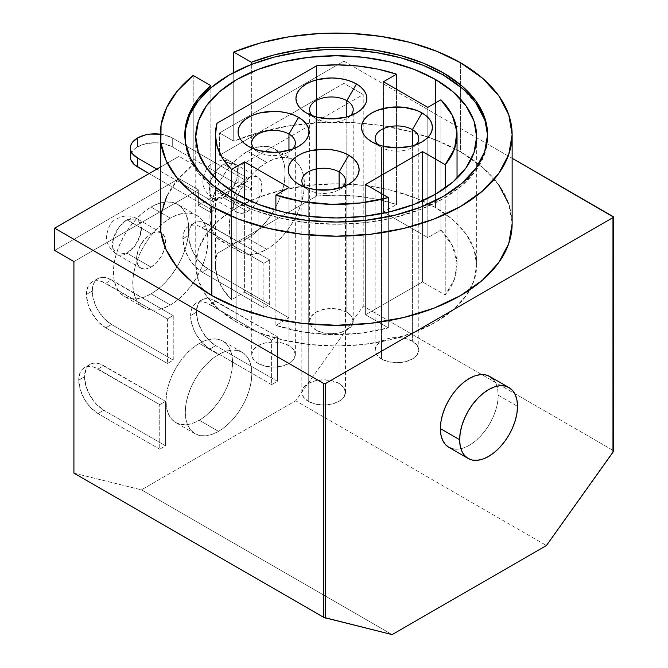 <?xml version="1.0" encoding="UTF-8"?>
<svg xmlns="http://www.w3.org/2000/svg" width="668" height="668" viewBox="0 0 668 668"><rect width="100%" height="100%" fill="white"/><g stroke="black" fill="none" stroke-linecap="round" stroke-linejoin="round"><path stroke-width="0.5" stroke-dasharray="3.34 2.5" d="M254.458 149.106A21.819 12.6 0 0 0 258.099 151.887L248.454 146.325L258.099 151.887A21.819 12.6 180 0 1 254.458 149.106M312.323 115.698A21.819 12.6 0 0 0 315.964 118.487L306.32 112.917L315.964 118.487A21.819 12.6 180 0 1 312.323 115.698M377.896 144.655A21.819 12.6 0 0 0 381.537 147.436L371.892 141.867L381.537 147.436A21.819 12.6 180 0 1 377.896 144.655M304.608 186.965A21.819 12.6 0 0 0 308.249 189.745A21.819 12.6 0 0 0 308.249 189.754L298.604 184.184L308.249 189.754A21.819 12.6 180 0 1 304.608 186.965M346.817 312.24A21.819 12.6 0 0 0 323.036 309.509A21.819 12.6 0 0 0 309.568 321.149A21.819 12.6 0 0 0 315.964 330.05L315.964 118.487L315.964 330.05A21.819 12.6 0 0 0 339.736 332.789A21.819 12.6 0 0 0 353.213 321.149A21.819 12.6 0 0 0 346.817 312.24L346.817 116.875L346.817 312.24L339.736 309.509L331.386 308.549L323.036 309.509L315.964 312.24L311.23 316.323L309.568 321.149L311.23 325.967L315.964 330.05L323.036 332.789L331.386 333.741L339.736 332.789L346.817 330.05L351.552 325.967L353.213 321.149L351.552 316.323L346.817 312.24M288.96 345.64A21.819 12.6 0 0 0 265.179 342.909A21.819 12.6 0 0 0 251.711 354.549A21.819 12.6 0 0 0 258.099 363.459L258.099 151.887L258.099 363.459A21.819 12.6 0 0 0 281.879 366.189A21.819 12.6 0 0 0 295.348 354.549A21.819 12.6 0 0 0 288.96 345.64L288.96 150.275L288.96 345.64L281.879 342.909L273.529 341.958L265.179 342.909L258.099 345.64L253.372 349.731L251.711 354.549L253.372 359.376L258.099 363.459L265.179 366.189L273.529 367.149L281.879 366.189L288.96 363.459L293.686 359.376L295.348 354.549L293.686 349.731L288.96 345.64M339.102 383.499A21.819 12.6 0 0 0 315.321 380.768A21.819 12.6 0 0 0 301.852 392.408A21.819 12.6 0 0 0 308.249 401.318L308.249 189.754L308.249 401.318A21.819 12.6 0 0 0 332.021 404.048A21.819 12.6 0 0 0 345.498 392.408A21.819 12.6 0 0 0 339.102 383.499L339.102 188.142L339.102 383.499L332.021 380.768L323.671 379.816L315.321 380.768L308.249 383.499L303.514 387.59L301.852 392.408L303.514 397.235L308.249 401.318L315.321 404.048L323.671 405.008L332.021 404.048L339.102 401.318L343.836 397.235L345.498 392.408L343.836 387.59L339.102 383.499M412.39 341.189A21.819 12.6 0 0 0 388.617 338.459A21.819 12.6 0 0 0 375.14 350.099A21.819 12.6 0 0 0 381.537 359.008L381.537 147.436L381.537 359.008A21.819 12.6 0 0 0 405.317 361.739A21.819 12.6 0 0 0 418.786 350.099A21.819 12.6 0 0 0 412.39 341.189L412.39 145.824L412.39 341.189L405.317 338.459L396.967 337.499L388.617 338.459L381.537 341.189L376.802 345.272L375.14 350.099L376.802 354.917L381.537 359.008L388.617 361.739L396.967 362.699L405.317 361.739L412.39 359.008L417.124 354.917L418.786 350.099L417.124 345.272L412.39 341.189M435.536 207.564A140.472 81.095 0 0 0 282.455 189.988A140.472 81.095 0 0 0 195.741 264.912A140.472 81.095 0 0 0 202.462 289.695A140.472 81.095 0 0 0 236.881 322.26L236.881 194.204L236.881 322.26A140.472 81.095 0 0 0 469.963 289.695A140.472 81.095 0 0 0 476.676 264.912A140.472 81.095 0 0 0 435.536 207.564L435.536 102.897L435.536 207.564L414.252 197.486L389.97 189.988L363.617 185.37L336.213 183.817L308.808 185.37L282.455 189.988L258.174 197.486L236.881 207.564L219.413 219.856L206.437 233.875L198.438 249.089L195.741 264.912L198.438 280.735L206.437 295.949L219.413 309.969L236.881 322.26L258.174 332.347L282.455 339.837L308.808 344.454L336.213 346.016L363.617 344.454L389.97 339.837L414.252 332.347L435.536 322.26L453.004 309.969L465.988 295.949L473.979 280.735L476.676 264.912L473.979 249.089L465.988 233.875L453.004 219.856L435.536 207.564M184.844 135.746A151.377 87.399 0 0 0 184.836 136.857A151.377 87.399 0 0 0 229.174 198.655L229.174 196.434L229.174 198.655A151.377 87.399 0 0 0 394.145 217.601A151.377 87.399 0 0 0 487.59 136.857A151.377 87.399 0 0 0 487.582 135.746M151.06 233.733L126.953 219.814A20.457 11.807 120 0 0 113.585 237.841A20.457 11.807 120 0 0 116.725 254.232A20.457 11.807 120 0 0 126.953 253.222L151.06 267.142A20.457 11.807 -60 0 1 140.831 268.152A20.457 11.807 -60 0 1 137.691 251.761A20.457 11.807 -60 0 1 151.06 233.733L145.524 238.2L140.831 244.53L137.691 251.761L136.598 258.792L137.691 264.545L140.831 268.152L145.524 269.062L151.06 267.142L156.596 262.674L161.289 256.345L164.42 249.114L165.522 242.083L164.42 236.33L161.289 232.723L156.596 231.813L151.06 233.733A20.457 11.807 -60 0 1 160.946 232.539A20.457 11.807 -60 0 1 161.289 232.723A20.457 11.807 -60 0 1 164.971 246.993A20.457 11.807 -60 0 1 151.06 267.142L126.953 253.222A20.457 11.807 120 0 0 140.313 235.194A20.457 11.807 120 0 0 137.182 218.803A20.457 11.807 120 0 0 126.953 219.814L151.06 233.733M247.494 178.064L223.388 164.144A20.457 11.807 120 0 0 210.019 182.164A20.457 11.807 120 0 0 213.159 198.563A20.457 11.807 120 0 0 223.388 197.544L247.494 211.464A20.457 11.807 -60 0 1 237.265 212.482A20.457 11.807 -60 0 1 234.126 196.083A20.457 11.807 -60 0 1 247.494 178.064L241.958 182.531L237.265 188.86L234.126 196.083L233.023 203.114L234.126 208.867L237.265 212.482L241.958 213.393L247.494 211.464L253.03 206.996L257.723 200.667L260.854 193.436L261.956 186.414L260.854 180.652L257.723 177.045L253.03 176.135L247.494 178.064A20.457 11.807 -60 0 1 257.723 177.045A20.457 11.807 -60 0 1 260.854 193.436A20.457 11.807 -60 0 1 247.494 211.464L223.388 197.544A20.457 11.807 120 0 0 236.748 179.517A20.457 11.807 120 0 0 233.616 163.126A20.457 11.807 120 0 0 223.388 164.144L247.494 178.064M218.561 354.549L199.273 343.419A47.052 27.163 120 0 0 168.536 384.877A47.052 27.163 120 0 0 175.751 422.577A47.052 27.163 120 0 0 199.273 420.247L218.561 431.386A47.052 27.163 -60 0 1 195.039 433.716A47.052 27.163 -60 0 1 187.825 396.015A47.052 27.163 -60 0 1 218.561 354.549L225.049 351.543L231.295 350.124L237.048 350.358L242.092 352.22L246.225 355.652L249.298 360.52L251.193 366.632L251.836 373.763L251.193 381.628L249.298 389.928L246.225 398.345L242.092 406.553L237.048 414.243L231.295 421.107L225.049 426.902L218.561 431.386L212.073 434.392L205.827 435.812L200.083 435.586L195.039 433.716L190.898 430.284L187.825 425.416L185.929 419.304L185.295 412.173L185.929 404.315L187.825 396.015L190.898 387.599L195.039 379.382L200.083 371.7L205.827 364.828L212.073 359.042L218.561 354.549A47.052 27.163 -60 0 1 242.092 352.22A47.052 27.163 -60 0 1 249.298 389.92A47.052 27.163 -60 0 1 218.561 431.386L199.273 420.247A47.052 27.163 120 0 0 230.009 378.789A47.052 27.163 120 0 0 222.803 341.089A47.052 27.163 120 0 0 199.273 343.419L218.561 354.549M266.782 162.474L247.494 151.335A53.19 30.711 120 0 0 212.75 198.204A53.19 30.711 120 0 0 220.899 240.822A53.19 30.711 120 0 0 247.494 238.192L266.782 249.323A53.19 30.711 -60 0 1 240.188 251.961A53.19 30.711 -60 0 1 232.03 209.343A53.19 30.711 -60 0 1 266.782 162.474L274.114 159.067L281.17 157.464L287.674 157.723L293.369 159.836L298.053 163.718L301.527 169.221L303.664 176.127L304.391 184.184L303.664 193.077L301.527 202.454L298.053 211.973L293.369 221.25L287.674 229.942L281.17 237.708L274.114 244.254L266.782 249.323L259.443 252.729L252.387 254.333L245.882 254.065L240.188 251.961L235.512 248.079L232.03 242.576L229.892 235.662L229.174 227.613L229.892 218.72L232.03 209.343L235.512 199.824L240.188 190.547L245.882 181.855L252.387 174.089L259.443 167.543L266.782 162.474A53.19 30.711 -60 0 1 293.369 159.836A53.19 30.711 -60 0 1 301.527 202.454A53.19 30.711 -60 0 1 266.782 249.323L247.494 238.192A53.19 30.711 120 0 0 282.238 191.324A53.19 30.711 120 0 0 274.089 148.705A53.19 30.711 120 0 0 247.494 151.335L266.782 162.474M170.348 218.144L151.06 207.013A53.19 30.711 120 0 0 116.316 253.882A53.19 30.711 120 0 0 124.465 296.5A53.19 30.711 120 0 0 151.06 293.862L170.348 305A53.19 30.711 -60 0 1 143.754 307.631A53.19 30.711 -60 0 1 160.312 225.517A53.19 30.711 -60 0 1 170.348 218.144L177.68 214.745L184.735 213.142L191.24 213.401L196.943 215.514L201.619 219.388L205.093 224.891L207.23 231.804L207.957 239.862L207.23 248.746L205.093 258.132L201.619 267.643L196.943 276.928L191.24 285.62L184.735 293.386L177.68 299.932L170.348 305L163.009 308.399L155.953 310.002L149.448 309.743L143.754 307.631L139.078 303.756L135.596 298.254L133.458 291.34L132.74 283.282L133.458 274.398L135.596 265.012L139.078 255.502L143.754 246.216L149.448 237.524L155.953 229.759L163.009 223.212L170.348 218.144A53.19 30.711 -60 0 1 196.943 215.514A53.19 30.711 -60 0 1 193.202 282.865A53.19 30.711 -60 0 1 170.348 305L151.06 293.862A53.19 30.711 120 0 0 176.995 266.916A53.19 30.711 120 0 0 177.655 204.375A53.19 30.711 120 0 0 151.06 207.013L170.348 218.144M493.343 379.449L496.015 383.683L497.66 389.001L498.219 395.197L517.508 406.328L498.219 395.197A40.915 23.622 120 0 0 489.744 376.468M498.745 184.844L482.488 167.284L460.611 151.895L460.611 62.809L460.611 151.895A175.926 101.569 0 0 0 233.725 141.157L233.725 72.536L233.725 141.157L219.53 132.965L343.928 61.139L512.139 158.258L343.928 61.139L343.928 83.408L343.928 61.139L219.53 132.965L233.725 141.157L260.328 132.08L289.277 125.826L319.671 122.595L350.575 122.478L381.044 125.492L410.119 131.538L436.922 140.43L460.611 151.895A175.926 101.569 0 0 1 512.139 223.713L508.757 203.899M160.287 223.713A175.926 101.569 0 0 1 193.219 164.545L193.219 105.945L193.219 164.545L179.024 156.345L160.287 167.167L179.024 156.345L179.024 178.615L54.626 250.433L179.024 178.615L198.312 189.754L179.024 178.615L179.024 156.345L193.219 164.545L177.488 179.901L166.658 196.617M73.914 261.572L198.312 189.754L73.914 261.572M235.921 183.625L198.312 205.343L198.312 189.754L198.312 205.343L201.202 203.673L213.226 210.612L213.226 201.703L156.846 169.154L213.226 201.703L213.226 210.612A151.377 87.399 0 0 0 210.854 212.583L198.312 205.343L210.854 212.583L210.854 87.867L210.854 212.583A151.377 87.399 0 0 1 213.226 210.612L149.131 173.605L201.202 203.673L235.921 183.625L247.945 190.572L247.945 181.663L229.174 190.864L213.226 201.703A151.377 87.399 0 0 1 247.945 181.663L172.277 137.975L247.945 181.663L247.945 190.572L235.921 183.625L238.81 181.955L235.921 183.625L172.277 146.885L235.921 183.625M73.914 473.144L141.416 489.844L295.707 400.767L363.208 306.119L363.208 94.547L238.81 166.365L238.81 181.955L251.352 189.194A151.377 87.399 0 0 0 247.945 190.572A151.377 87.399 0 0 1 251.352 189.194L238.81 181.955L238.81 166.365L363.208 94.547L343.928 83.408L219.53 155.235L219.53 132.965L219.53 155.235L238.81 166.365L219.53 155.235L343.928 83.408L363.208 94.547L363.208 306.119L295.707 400.767L546.432 545.522L295.707 400.767L141.416 489.844L73.914 473.144M269.672 259.902L269.672 304.441L263.885 307.781L263.885 263.242L269.672 259.902L204.191 222.528L200.575 221.709L197.244 221.834L194.321 222.92L191.916 224.907L190.138 227.73L189.036 231.278L189.036 239.962L191.916 249.657L197.244 258.875L200.575 262.858L207.957 268.812L269.672 304.441L263.885 307.781L263.885 263.242L198.404 225.867L194.789 225.049L191.457 225.183L188.535 226.26L186.13 228.247L184.351 231.07L182.882 238.743L184.351 248.12L188.535 257.756L194.789 266.198L202.17 272.152L263.885 307.781L202.17 272.152L207.957 268.812L269.672 304.441L269.672 259.902L263.885 263.242L202.17 227.613L207.957 224.273L269.672 259.902M173.237 315.58L173.237 360.119L167.451 363.459L167.451 318.92L173.237 315.58L107.757 278.205L104.141 277.379L100.81 277.512L97.887 278.598L95.482 280.585L93.704 283.407L92.602 286.948L92.602 295.64L95.482 305.334L97.887 310.094L104.141 318.527L111.523 324.489L173.237 360.119L167.451 363.459L167.451 318.92L101.97 281.545L98.355 280.719L95.023 280.852L92.1 281.938L89.696 283.925L87.917 286.747L86.448 294.421L87.917 303.79L92.1 313.434L98.355 321.867L105.736 327.829L167.451 363.459L105.736 327.829L111.523 324.489L173.237 360.119L173.237 315.58L167.451 318.92L105.736 283.29L111.523 279.95L173.237 315.58M165.522 401.318L165.522 445.857L159.736 449.205L159.736 404.658L165.522 401.318L159.736 404.658L98.021 369.028L103.807 365.688L165.522 401.318L100.041 363.943L96.426 363.125L93.094 363.258L90.172 364.336L87.767 366.323L85.988 369.145L84.519 376.819L85.988 386.196L90.172 395.832L96.426 404.274L103.807 410.227L165.522 445.857L165.522 401.318M277.387 336.739L277.387 381.278L271.6 384.618L271.6 340.079L277.387 336.739L271.6 340.079L209.886 304.441L215.672 301.101L277.387 336.739L211.906 299.356L208.291 298.538L204.951 298.671L202.028 299.757L199.632 301.744L197.853 304.566L196.384 312.24L197.853 321.609L202.028 331.244L208.291 339.686L215.672 345.648L277.387 381.278L277.387 336.739M448.829 447.326A40.915 23.622 120 0 0 480.359 436.371A40.915 23.622 120 0 0 498.219 395.197L497.66 402.036L496.015 409.25L493.343 416.565L489.744 423.704L485.36 430.392L480.359 436.371L474.931 441.398L469.287 445.305L463.642 447.919L458.215 449.155L453.213 448.954M612.973 450.315L363.208 306.119L612.973 450.315L612.973 216.474L612.973 450.315M392.141 634.6L141.416 489.844L392.141 634.6M193.219 75.459L193.219 105.936L193.219 75.459M151.06 207.013L158.399 203.606L165.455 202.003L171.952 202.262L177.655 204.375L182.331 208.257L185.804 213.76L187.942 220.665L188.668 228.723L187.942 237.616L185.804 246.993L182.331 256.512L177.655 265.789L171.952 274.481L165.455 282.247L158.399 288.793L151.06 293.862L143.72 297.268L136.664 298.872L130.168 298.613L124.465 296.5L119.789 292.617L116.316 287.115L114.17 280.209L113.451 272.152L114.17 263.259L116.316 253.882L119.789 244.363L124.465 235.086L130.168 226.394L136.664 218.628L143.72 212.082L151.06 207.013M247.494 151.335L254.834 147.937L261.881 146.334L268.386 146.593L274.089 148.705L278.765 152.58L282.238 158.082L284.376 164.996L285.102 173.045L284.376 181.938L282.238 191.324L278.765 200.834L274.089 210.119L268.386 218.812L261.881 226.577L254.834 233.115L247.494 238.192L240.154 241.591L233.099 243.194L226.594 242.935L220.899 240.822L216.223 236.94L212.75 231.445L210.604 224.531L209.886 216.474L210.604 207.589L212.75 198.204L216.223 188.693L220.899 179.408L226.594 170.716L233.099 162.95L240.154 156.404L247.494 151.335M199.273 343.419L205.769 340.404L212.006 338.993L217.76 339.219L222.803 341.089L226.936 344.521L230.009 349.389L231.905 355.501L232.547 362.624L231.905 370.489L230.009 378.789L226.936 387.206L222.803 395.414L217.76 403.105L212.006 409.977L205.769 415.763L199.273 420.247L192.785 423.261L186.547 424.673L180.794 424.447L175.751 422.577L171.609 419.145L168.536 414.277L166.649 408.165L166.006 401.042L166.649 393.176L168.536 384.877L171.609 376.46L175.751 368.252L180.794 360.561L186.547 353.689L192.785 347.903L199.273 343.419M126.953 219.814L137.182 218.803L141.14 225.066L140.313 235.194L134.986 245.766L126.953 253.222L116.725 254.232L112.767 247.97L113.585 237.841L118.912 227.27L126.953 219.814M223.388 164.144L233.616 163.126L237.574 169.396L236.748 179.517L231.42 190.096L223.388 197.544L213.159 198.563L209.201 192.292L210.019 182.164L215.346 171.593L223.388 164.144M159.702 134.093L164.311 134.903L172.277 137.975L172.277 146.885A24.549 14.17 0 0 0 137.558 146.885L145.524 143.812L154.918 142.727L164.311 143.812L172.277 146.885L172.277 137.975A24.549 14.17 180 0 0 160.287 134.168M130.844 154.141L134.502 149.031L137.558 146.885A24.549 14.17 0 0 0 130.369 156.905M159.736 449.205L98.021 413.567L103.807 410.227L165.522 445.857L159.736 449.205L159.736 404.658L94.255 367.283L90.639 366.465L87.308 366.598L84.385 367.676L81.989 369.671L80.202 372.485L78.732 380.167L80.202 389.536L84.385 399.172L90.639 407.614L98.021 413.567L159.736 449.205M271.6 384.618L209.886 348.988L215.672 345.648L277.387 381.278L271.6 384.618L271.6 340.079L206.12 302.704L202.504 301.878L199.173 302.011L196.242 303.097L193.845 305.084L192.067 307.906L190.964 311.447L190.964 320.139L193.845 329.833L196.242 334.593L202.504 343.026L209.886 348.988L271.6 384.618M137.558 137.975L137.558 146.885L137.558 137.975M84.519 376.819A27.279 15.748 -120 0 0 103.807 410.227L98.021 413.567A27.279 15.748 60 0 1 78.732 380.167L84.519 376.819L78.732 380.167A27.279 15.748 60 0 1 84.385 367.676A27.279 15.748 60 0 1 98.021 369.028L103.807 365.688A27.279 15.748 -120 0 0 90.172 364.336A27.279 15.748 -120 0 0 84.519 376.819M196.384 312.24A27.279 15.748 -120 0 0 215.672 345.648L209.886 348.988A27.279 15.748 60 0 1 190.597 315.58L196.384 312.24L190.597 315.58A27.279 15.748 60 0 1 196.25 303.097A27.279 15.748 60 0 1 209.886 304.441L215.672 301.101A27.279 15.748 -120 0 0 202.028 299.757A27.279 15.748 -120 0 0 196.384 312.24M207.957 224.273A27.279 15.748 -120 0 0 194.321 222.92A27.279 15.748 -120 0 0 188.668 235.403L182.882 238.743A27.279 15.748 60 0 1 188.535 226.26A27.279 15.748 60 0 1 202.17 227.613L207.957 224.273M207.957 268.812L202.17 272.152A27.279 15.748 60 0 1 182.882 238.743L188.668 235.403A27.279 15.748 -120 0 0 207.957 268.812M111.523 279.95A27.279 15.748 -120 0 0 97.887 278.598A27.279 15.748 -120 0 0 92.234 291.081L86.448 294.421A27.279 15.748 60 0 1 92.1 281.938A27.279 15.748 60 0 1 105.736 283.29L111.523 279.95M111.523 324.489L105.736 327.829A27.279 15.748 60 0 1 86.448 294.421L92.234 291.081A27.279 15.748 -120 0 0 111.523 324.489M185.286 130.101L185.52 145.165L190.221 159.978L199.273 174.106L212.382 187.132L229.174 198.655L252.112 209.527L278.28 217.601L306.679 222.578L336.213 224.256L365.747 222.578L394.145 217.601L420.314 209.527L443.251 198.655L462.081 185.412L476.067 170.307L484.684 153.907L487.59 136.857L484.684 119.806M476.067 103.415L462.081 88.301M350.6 49.858L324.506 49.724M388.325 212.165L388.325 327.854L365.621 314.745L365.621 184.46L365.621 314.745L388.325 327.854L388.325 212.165M422.518 200.843L422.518 281.896L365.621 314.745L422.518 281.896L422.518 200.843M445.222 188L445.222 295.005L422.518 281.896L445.222 295.005A120.833 69.764 0 0 0 457.037 264.912A120.833 69.764 0 0 0 440.905 230.084L440.905 99.799L440.905 230.084L427.821 237.633L427.821 107.348L427.821 237.633L383.465 212.023L383.465 81.738L383.465 212.023L427.821 237.633L440.905 230.084L452.32 245.59L456.954 262.232L454.541 279.032L445.222 295.005L445.222 188M396.541 89.287L396.541 204.466L383.465 212.023L396.541 204.466A120.833 69.764 0 0 0 316.574 196.083L316.574 65.798L316.574 196.083L337.206 195.156L357.814 196.275L377.787 199.415L396.541 204.466L396.541 89.287M216.991 123.288L216.991 253.573L316.574 196.083L216.991 253.573A120.833 69.764 0 0 0 215.38 264.912A120.833 69.764 0 0 0 231.52 299.748L231.52 190.931L231.52 299.748L244.597 292.192L244.597 198.338L244.597 292.192L231.52 299.748L222.761 288.918L217.325 277.387L215.388 265.488L216.991 253.573L216.991 123.288M288.96 187.524L288.96 317.801L244.597 292.192L288.96 317.801L288.96 187.524M275.884 210.094L275.884 325.358L288.96 317.801L275.884 325.358A120.833 69.764 0 0 0 388.325 327.854L360.662 333.232L331.57 334.626L302.746 331.946L275.884 325.358L275.884 210.094M251.352 64.479L251.352 189.194L251.352 64.479M416.03 144.655A21.819 12.6 180 0 1 381.537 147.436A21.819 12.6 0 0 0 412.39 147.436A21.819 12.6 0 0 0 416.03 144.655M342.742 186.965A21.819 12.6 180 0 1 308.249 189.754A21.819 12.6 0 0 0 339.102 189.745A21.819 12.6 0 0 0 342.742 186.965M292.601 149.106A21.819 12.6 180 0 1 258.099 151.887A21.819 12.6 0 0 0 288.96 151.887A21.819 12.6 0 0 0 292.601 149.106M350.458 115.698A21.819 12.6 180 0 1 315.964 118.487A21.819 12.6 0 0 0 346.817 118.487A21.819 12.6 0 0 0 350.458 115.698M258.099 151.887L248.454 146.325M315.964 118.487L306.32 112.917M381.537 147.436L371.892 141.867M308.249 189.745L298.604 184.184M309.568 321.149L309.568 109.577M251.711 354.549L251.711 142.985M301.852 392.408L301.852 180.844M375.14 350.099L375.14 138.526M195.741 264.912L195.741 136.857M487.59 136.857L487.59 134.627M140.831 268.152L116.725 254.232C109.51 248.88 106.095 242.985 106.496 236.555C107.966 227.128 111.072 221.4 115.814 219.354C123.655 215.012 130.778 214.82 137.182 218.803L161.289 232.723M237.265 212.482L213.159 198.563C205.944 193.202 202.529 187.316 202.93 180.878C204.4 171.459 207.506 165.722 212.249 163.685C220.089 159.335 227.212 159.151 233.616 163.126L257.723 177.045M195.039 433.716L175.751 422.577M240.188 251.961L220.899 240.822M143.754 307.631L124.465 296.5M196.943 215.514L177.655 204.375M293.369 159.836L274.089 148.705M242.092 352.22L222.803 341.089M90.172 364.336L84.385 367.676M202.028 299.757L196.25 303.097M194.321 222.92L188.535 226.26M97.887 278.598L92.1 281.938M184.836 136.857L184.836 134.627M476.676 264.912L476.676 136.857M457.037 264.912L457.037 178.214M215.38 264.912L215.38 178.214M418.786 350.099L418.786 138.526M345.498 392.408L345.498 180.844M295.348 354.549L295.348 142.985M353.213 321.149L353.213 109.577M339.102 189.745L348.746 184.184M412.39 147.436L422.034 141.867M346.817 118.487L356.461 112.917M288.96 151.887L298.604 146.325"/><path stroke-width="1" d="M288.96 134.076A21.819 12.6 0 0 0 260.386 132.924A21.819 12.6 0 0 0 254.458 149.106A21.819 12.6 180 0 1 251.711 142.985A21.819 12.6 180 0 1 265.179 131.346A21.819 12.6 180 0 1 288.96 134.076L288.96 150.275L288.96 134.076A21.819 12.6 180 0 1 295.348 142.985A21.819 12.6 180 0 1 292.601 149.106A21.819 12.6 0 0 0 288.96 134.076L298.604 117.368L288.96 134.076M248.454 146.325L248.454 146.325A35.454 20.474 180 0 1 248.454 117.368A35.454 20.474 180 0 1 298.604 117.368L303.013 120.474L306.286 124.014L308.307 127.855L308.983 131.846L308.307 135.838L306.286 139.679L303.013 143.219L298.604 146.325L293.227 148.872L280.443 151.928L273.529 152.321L259.961 150.759L253.832 148.872L248.454 146.325L244.045 143.219L240.772 139.679L238.752 135.838L238.075 131.846L238.752 127.855L240.772 124.014L244.045 120.474L248.454 117.368L253.832 114.829L259.961 112.934L273.529 111.372L280.443 111.773L287.098 112.934L293.227 114.829L298.604 117.368A35.454 20.474 180 0 1 298.604 146.325A35.454 20.474 180 0 1 248.454 146.325M346.817 100.668A21.819 12.6 0 0 0 318.244 99.524A21.819 12.6 0 0 0 312.323 115.698A21.819 12.6 180 0 1 309.568 109.577A21.819 12.6 180 0 1 323.036 97.937A21.819 12.6 180 0 1 346.817 100.668L346.817 116.875L346.817 100.668A21.819 12.6 180 0 1 353.213 109.577A21.819 12.6 180 0 1 350.458 115.698A21.819 12.6 0 0 0 346.817 100.668L356.461 83.968L346.817 100.668M306.32 112.917L306.32 112.917A35.454 20.474 180 0 1 306.32 83.968A35.454 20.474 180 0 1 356.461 83.968L360.87 87.065L364.152 90.606L366.164 94.447L366.849 98.438L366.164 102.438L364.152 106.279L360.87 109.819L356.461 112.917L351.092 115.464L344.955 117.359L331.386 118.912L317.818 117.359L311.689 115.464L306.32 112.917L301.911 109.819L298.629 106.279L296.609 102.438L295.932 98.438L296.609 94.447L298.629 90.606L301.911 87.065L306.32 83.968L311.689 81.421L317.818 79.525L331.386 77.972L338.309 78.365L344.955 79.525L351.092 81.421L356.461 83.968A35.454 20.474 180 0 1 356.461 112.917A35.454 20.474 180 0 1 306.32 112.917M412.39 129.617A21.819 12.6 0 0 0 383.816 128.473A21.819 12.6 0 0 0 377.896 144.655A21.819 12.6 180 0 1 375.14 138.526A21.819 12.6 180 0 1 388.617 126.887A21.819 12.6 180 0 1 412.39 129.617L412.39 145.824L412.39 129.617A21.819 12.6 180 0 1 418.786 138.526A21.819 12.6 180 0 1 416.03 144.655A21.819 12.6 0 0 0 412.39 129.617L422.034 112.917L412.39 129.617M371.892 141.867L371.892 141.867A35.454 20.474 180 0 1 371.892 112.917A35.454 20.474 180 0 1 422.034 112.917L426.443 116.023L429.724 119.555L431.737 123.396L432.421 127.396L431.737 131.387L429.724 135.228L426.443 138.769L422.034 141.867L416.665 144.413L410.536 146.309L396.967 147.862L383.399 146.309L377.261 144.413L371.892 141.867L367.483 138.769L364.202 135.228L362.19 131.387L361.505 127.396L362.19 123.396L364.202 119.555L367.483 116.023L371.892 112.917L377.261 110.37L390.045 107.314L403.881 107.314L416.665 110.37L422.034 112.917A35.454 20.474 180 0 1 422.034 141.867A35.454 20.474 180 0 1 371.892 141.867M339.102 171.935A21.819 12.6 0 0 0 310.528 170.783A21.819 12.6 0 0 0 304.608 186.965A21.819 12.6 180 0 1 301.852 180.844A21.819 12.6 180 0 1 315.321 169.204A21.819 12.6 180 0 1 339.102 171.935L339.102 188.142L339.102 171.935A21.819 12.6 180 0 1 345.498 180.844A21.819 12.6 180 0 1 342.742 186.965A21.819 12.6 0 0 0 339.102 171.935L348.746 155.235L339.102 171.935M298.604 184.184L298.604 184.184A35.454 20.474 180 0 1 298.604 155.235A35.454 20.474 180 0 1 348.746 155.235L353.155 158.333L356.436 161.873L358.449 165.714L359.134 169.705L358.449 173.697L356.436 177.538L353.155 181.078L348.746 184.184L343.377 186.731L330.593 189.787L316.757 189.787L310.102 188.618L303.973 186.731L298.604 184.184L294.196 181.078L290.914 177.538L288.902 173.697L288.217 169.705L288.902 165.714L290.914 161.873L294.196 158.333L298.604 155.235L303.973 152.688L310.102 150.793L323.671 149.231L330.593 149.632L337.248 150.793L343.377 152.688L348.746 155.235A35.454 20.474 180 0 1 348.746 184.184A35.454 20.474 180 0 1 298.604 184.184M435.536 79.509L435.536 102.897L435.536 79.509A140.472 81.095 180 0 1 476.676 136.857A140.472 81.095 180 0 1 389.97 211.781A140.472 81.095 180 0 1 236.881 194.204A140.472 81.095 180 0 1 195.741 136.857A140.472 81.095 180 0 1 282.455 61.932A140.472 81.095 180 0 1 435.536 79.509L453.004 91.8L465.988 105.82L473.979 121.033L476.676 136.857L473.979 152.68L465.988 167.893L453.004 181.913L435.536 194.204L414.252 204.291L389.97 211.781L363.617 216.399L336.213 217.96L308.808 216.399L282.455 211.781L258.174 204.291L236.881 194.204L219.413 181.913L206.437 167.893L198.438 152.68L195.741 136.857L198.438 121.033L206.437 105.82L219.413 91.8L236.881 79.509L258.174 69.43L282.455 61.932L308.808 57.314L336.213 55.761L363.617 57.314L389.97 61.932L414.252 69.43L435.536 79.509M487.582 135.746A151.377 87.399 0 0 0 443.251 75.058A151.377 87.399 0 0 0 251.352 64.479L251.352 62.258A151.377 87.399 180 0 1 443.251 72.829L443.251 75.058L443.251 72.829A151.377 87.399 180 0 1 487.59 134.627A151.377 87.399 180 0 1 394.145 215.38A151.377 87.399 180 0 1 229.174 196.434L212.382 184.902L199.273 171.876L190.221 157.748L185.52 142.935L185.286 127.872L189.537 113.009L198.145 98.797L210.854 85.638L193.219 75.459L177.488 90.823L166.658 107.531L161.063 125.083L160.871 142.927L166.09 160.512L176.561 177.304L191.958 192.776L211.814 206.454L211.814 295.532A175.926 101.569 0 0 0 403.539 317.55A175.926 101.569 0 0 0 512.139 223.713L512.139 134.627A175.926 101.569 180 0 1 403.539 228.473A175.926 101.569 180 0 1 211.814 206.454A175.926 101.569 180 0 1 160.287 134.627A175.926 101.569 180 0 1 193.219 75.459L210.854 85.638L210.854 87.867A151.377 87.399 0 0 0 184.844 135.746M440.362 428.597L459.642 439.736A40.915 23.622 -60 0 1 477.503 398.562A40.915 23.622 -60 0 1 509.033 387.599A40.915 23.622 -60 0 1 517.508 406.328A40.915 23.622 -60 0 1 499.647 447.502A40.915 23.622 -60 0 1 468.118 458.465A40.915 23.622 -60 0 1 459.642 439.736L440.362 428.597L440.913 421.759L442.558 414.544L445.239 407.221L448.829 400.082L453.213 393.402L458.215 387.423L463.642 382.388L469.287 378.489L474.931 375.875L480.359 374.639L485.36 374.84L489.744 376.468A40.915 23.622 120 0 0 458.215 387.423A40.915 23.622 120 0 0 440.362 428.597A40.915 23.622 120 0 0 448.829 447.326L445.239 444.345L442.558 440.112L440.913 434.793L440.362 428.597M460.611 62.809A175.926 101.569 180 0 1 512.139 134.627L508.757 114.812L498.745 95.758L482.488 78.198L460.611 62.809L436.922 51.352L410.119 42.46L381.044 36.414L350.575 33.4L319.671 33.509L289.277 36.74L260.328 42.994L233.725 52.079A175.926 101.569 180 0 1 460.611 62.809M324.506 49.724L298.771 52.179L274.139 57.147L251.352 64.479L251.352 62.258L233.725 52.079L233.725 72.536L233.725 52.079L251.352 62.258L274.139 54.918L298.771 49.95L324.506 47.495L350.6 47.628L376.259 50.35L400.725 55.569L423.287 63.134L443.251 72.829L462.081 86.072L476.067 101.185L484.684 117.585L487.59 134.627L484.684 151.678L476.067 168.077L462.081 183.191L443.251 196.434L420.314 207.297L394.145 215.38L365.747 220.348L336.213 222.026L306.679 220.348L278.28 215.38L252.112 207.297L229.174 196.434A151.377 87.399 180 0 1 184.836 134.627A151.377 87.399 180 0 1 210.854 85.638L210.854 87.867L198.145 101.018L189.537 115.238L185.286 130.101M613.374 217.033A1.361 0.785 180 0 1 612.973 217.584L613.374 217.033A1.361 0.785 180 0 0 612.973 216.474L512.139 158.258L613.374 217.033L613.274 451.66L546.432 545.522L392.141 634.6L324.114 617.574L73.914 473.144L73.914 261.572L54.626 250.433L54.626 228.164L160.287 167.167L54.626 228.164L54.626 250.433L73.914 261.572L73.914 473.144L323.671 617.341L392.141 634.6L546.432 545.522L612.973 452.219L612.973 217.584L325.6 383.499L325.6 618.134L325.6 383.499L323.671 383.499L54.626 228.164L323.671 383.499L323.671 617.341L323.671 383.499A1.361 0.785 180 0 0 325.6 383.499L612.973 217.584L613.274 450.633M453.213 448.954L448.829 447.326L468.118 458.465L472.501 460.085L477.503 460.285L482.931 459.058L488.575 456.436L494.22 452.537L499.647 447.502L504.649 441.531L509.033 434.843L512.632 427.704L515.304 420.381L516.948 413.166L517.508 406.328L516.948 400.132L515.304 394.813L512.632 390.588L509.033 387.599L504.649 385.979L499.647 385.778L494.22 387.006L488.575 389.628L482.931 393.527L477.503 398.562L472.501 404.532L468.118 411.221L464.519 418.36L461.847 425.683L460.202 432.897L459.642 439.736L460.202 445.932L461.847 451.242L464.519 455.476L468.118 458.465M509.033 387.599L489.744 376.468L493.343 379.449M166.658 196.617L161.063 214.161L160.871 232.005L166.09 249.598L176.561 266.382L191.958 281.854L211.814 295.532L238.468 308.165L268.887 317.55L301.886 323.329L336.213 325.283L370.531 323.329L403.539 317.55L433.95 308.165L460.611 295.532L482.488 280.142L498.745 262.582L508.757 243.528L512.139 223.713M508.757 203.899L498.745 184.844M160.287 134.627L160.287 223.713A175.926 101.569 0 0 0 211.814 295.532L211.814 206.454L238.468 219.087L268.887 228.473L301.886 234.251L336.213 236.205L370.531 234.251L403.539 228.473L433.95 219.087L460.611 206.454L482.488 191.056L498.745 173.496L508.757 154.45L512.139 134.627M130.369 147.995A24.549 14.17 180 0 1 137.558 137.975L132.239 142.568L130.844 145.232L130.369 147.995A24.549 14.17 180 0 0 137.558 158.015L132.239 153.415L130.844 150.759L130.369 147.995L130.369 156.905A24.549 14.17 0 0 0 137.558 166.925L137.558 158.015L156.846 169.154L137.558 158.015L137.558 166.925L149.131 173.605L134.502 164.779L130.844 159.669L130.369 156.905L130.844 154.141M137.558 137.975L145.524 134.903L150.125 134.093L160.287 134.168A24.549 14.17 180 0 0 137.558 137.975M251.352 64.479L229.174 75.058L210.854 87.867A151.377 87.399 180 0 1 251.352 64.479M484.684 119.806L476.067 103.415M462.081 88.301L443.251 75.058L423.287 65.364L400.725 57.799L376.259 52.572L350.6 49.858M288.96 187.524L275.884 195.073L302.746 201.661L331.57 204.341L360.662 202.947L388.325 197.569L365.621 184.46L422.518 151.611L445.222 164.72L454.541 148.747L456.954 131.955L452.32 115.313L440.905 99.799L427.821 107.348L383.465 81.738L396.541 74.19L377.787 69.13L357.814 65.998L337.206 64.871L316.574 65.798L216.991 123.288L215.388 135.203L217.325 147.102L222.761 158.633L231.52 169.463L244.597 161.915L288.96 187.524L275.884 195.073L275.884 210.094L275.884 195.073A120.833 69.764 180 0 0 388.325 197.569L388.325 212.165L388.325 197.569L365.621 184.46L422.518 151.611L422.518 200.843L422.518 151.611L445.222 164.72L445.222 188L445.222 164.72A120.833 69.764 180 0 0 457.037 134.627A120.833 69.764 180 0 0 440.905 99.799L427.821 107.348L383.465 81.738L396.541 74.19L396.541 89.287L396.541 74.19A120.833 69.764 180 0 0 316.574 65.798L216.991 123.288A120.833 69.764 180 0 0 215.38 134.627A120.833 69.764 180 0 0 231.52 169.463L231.52 190.931L231.52 169.463L244.597 161.915L288.96 187.524M244.597 198.338L244.597 161.915L244.597 198.338M457.037 178.214L457.037 134.627M215.38 178.214L215.38 134.677"/></g></svg>

